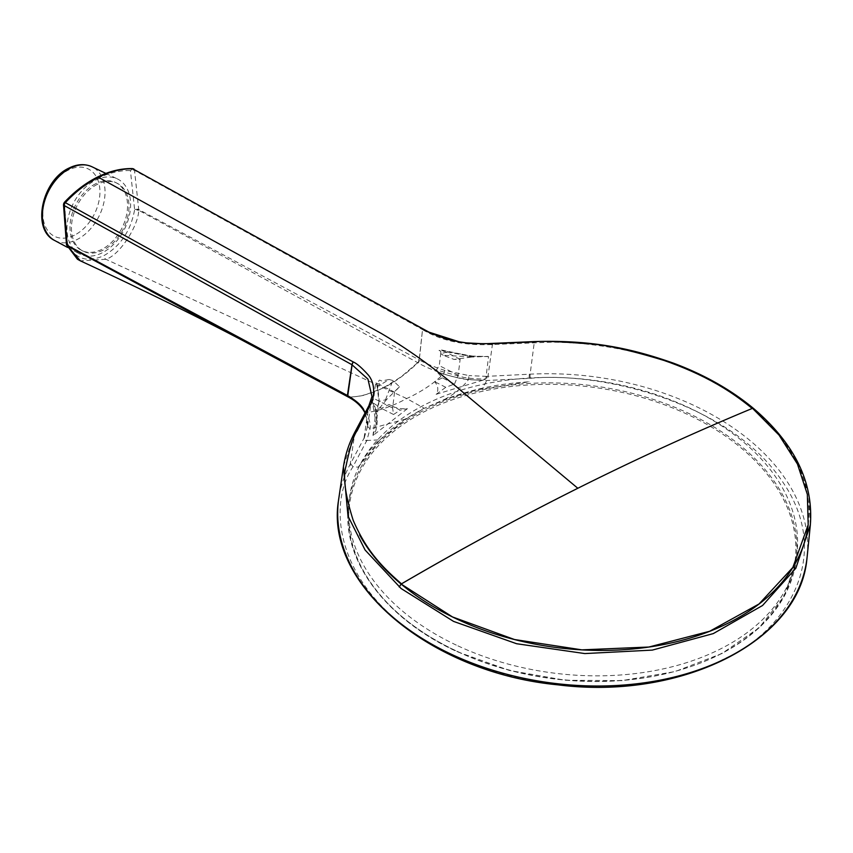 <?xml version="1.0" encoding="UTF-8"?>
<svg xmlns="http://www.w3.org/2000/svg" width="853" height="853" viewBox="0 0 853 853"><rect width="100%" height="100%" fill="white"/><g stroke="black" fill="none" stroke-linecap="round" stroke-linejoin="round"><path stroke-width="0.64" stroke-dasharray="4.26 3.2" d="M808.186 524.808A233.104 152.687 7.1 0 0 752.538 408.363C734.518 393.35 713.492 380.566 689.459 370.01M810.35 524.894L808.921 494.751L798.728 464.746L780.164 436.011L753.924 409.621C692.785 359.849 622.434 348.099 588.154 344.281C574.122 342.597 554.493 342.106 551.283 342.181L492.096 344.537C464.309 345.742 441.118 340.763 422.534 329.599L419.175 359.87A2.922 1.951 -61.6 0 1 418.045 362.834L138.698 210.275C138.623 225.405 119.719 255.282 105.911 259.28L80.417 260.879M348.589 397.199A2.922 1.951 118.5 0 0 349.229 397.37C358.153 402.648 363.794 407.745 366.129 412.66C369.541 419.612 370.842 425.018 370.021 428.867L366.833 440.5L352.726 467.167C325.068 508.548 337.799 596.833 442.568 650.082C546.176 704.375 673.614 688.424 724.058 658.815C781.081 634.685 836.964 558.95 781.689 480.484C728.27 401.55 599.286 371.407 530.385 378.327L486.818 380.491L468.436 379.66C462.71 379.18 454.425 377.282 443.56 373.934C432.546 370.042 424.069 366.363 418.151 362.898A2.922 1.951 118.5 0 0 419.281 359.923L138.73 209.507L134.518 170.365A2.922 1.471 -6.1 0 0 130.413 170.547C119.441 170.333 108.214 173.095 96.709 178.81C85.215 184.589 74.478 192.821 64.497 203.504L64.274 202.481M66.587 245.024L67.472 243.265L64.497 203.504A2.922 1.418 -4.3 0 0 63.495 204.688M133.079 168.787L130.413 170.547L134.625 209.689L138.698 210.275A2.922 1.962 118.2 0 0 138.73 209.881L138.73 209.507A2.922 1.471 -6.1 0 0 134.987 209.518A2.922 1.471 -6.1 0 0 134.625 209.689C130.797 230.8 120.486 246.154 103.714 255.751C86.729 263.044 74.648 258.875 67.472 243.265A2.922 1.418 -4.3 0 0 67.152 243.446A2.922 1.418 -4.3 0 0 66.47 244.448M350.519 463.627L352.993 466.676L358.281 467.177L369.2 450.949L379.233 439.849L366.833 440.5A2.922 2.175 24.5 0 1 364.37 437.546L350.252 464.128A2.922 2.143 -151.8 0 0 350.242 464.16A236.025 154.596 7.1 0 0 338.758 498.547M807.173 556.54A236.025 154.596 7.1 0 0 530.129 374.168L486.69 376.365L486.818 380.491L482.521 388.2C473.287 390.077 460.791 393.734 445.021 399.183L424.272 408.31L449.104 398.095L477.19 389.778L528.988 381.803C510.862 383.018 495.369 385.151 482.521 388.2L482.809 388.446M529.318 374.211L528.988 381.803M358.281 467.177L379.841 439.945L405.601 419.324L424.272 408.31M379.841 439.945L390.919 429.517L405.047 419.186L424.069 408.182L406.71 398.554L105.911 259.28A2.922 1.567 63.4 0 1 103.714 255.751M244.662 341.552L349.229 397.37M445.458 399.396L445.021 399.183C455.086 393.606 462.88 387.091 468.436 379.66L468.937 375.608L444.594 370.373C433.612 366.769 425.178 363.282 419.281 359.923L422.534 329.599L421.169 328.053M365.212 412.777L367.504 426.436L367.419 421.233L365.052 413.076M405.601 419.324A1.098 0.64 -123.6 0 1 405.047 419.186L370.021 428.867L367.526 426.329L367.312 428.153L371.972 396.549L368.72 406.241L364.007 438.335L366.459 441.31M492.533 343.674L487.991 376.333L488.129 380.459M355.104 431.682A2.922 2.122 -152.1 0 0 354.933 432.194L350.252 464.128A2.922 2.143 -151.8 0 0 352.726 467.167M343.546 466.026L354.933 432.194L368.859 405.772M441.865 350.071L470.099 355.978L488.545 356.629L485.784 378.956C478.938 379.095 471.72 378.625 464.139 377.527L436.32 369.946L439.263 365.617L441.182 350.071L444.424 351.383L439.007 350.38L440.798 351.297L440.798 353.643L447.335 351.98L441.865 350.071M488.545 356.629L470.088 356.234L447.335 351.98M470.088 356.234L471.464 357.066L487.927 356.405M442.344 377.847L434.678 381.686C438.303 386.078 438.783 390.29 436.128 394.31L445.788 387.315L454.51 384.021L442.344 377.847L436.651 371.46C451.269 377.186 466.623 380.107 482.723 380.235L485.784 378.956M436.651 371.46L436.32 369.946M436.128 394.31L482.723 380.235M454.51 384.021L458.168 375.203L460.13 359.348L454.031 359.444L471.464 357.066M471.272 356.821L443.293 355.306L454.031 359.444M440.798 353.643L443.293 355.306M460.13 359.348L444.424 351.383M445.788 387.315L434.678 381.686M389.139 379.478L392.881 380.523L399.492 386.729L386.622 399.492L379.254 401.411L377.655 386.516L389.139 379.478L381.462 380.971L379.66 380.054L378.487 381.227L380.257 382.112L378.86 384.17L375.629 382.869L377.229 387.038L378.935 401.816L376.205 423.92L372.345 401.966L373.71 398.415L375.629 382.869M377.229 387.038A0.725 0.544 161.9 0 1 377.655 386.516L376.312 382.869M374.531 434.337L407.414 408.672C400.75 409.291 394.63 407.905 389.053 404.503L381.387 408.331L373.39 403.117C378.114 413.78 378.497 424.186 374.531 434.337L372.964 435.382L375.736 413.044L378.935 401.816A0.725 0.565 -173.6 0 1 379.254 401.411L376.141 412.319L386.622 399.492M399.492 386.729L394.566 392.135L392.604 408.001L393.553 414.505L400.164 410.133L389.053 404.503L400.196 410.154L407.414 408.672M385.556 399.694L392.881 380.523M372.964 435.382L376.205 423.93C376.994 416.69 375.704 409.429 372.345 402.136L373.39 403.117M394.566 392.135L378.86 384.17M393.553 414.505L381.387 408.331M97.221 184.419A37.98 25.889 116.9 0 0 72.462 218.667A37.98 25.889 116.9 0 0 83.029 251.134A37.98 25.889 116.9 0 0 103.202 250.121A37.98 25.889 116.9 0 0 127.961 215.873A37.98 25.889 116.9 0 0 117.394 183.406A37.98 25.889 116.9 0 0 97.221 184.419M95.792 183.694A37.98 25.889 116.9 0 0 71.023 217.941A37.98 25.889 116.9 0 0 81.6 250.409A37.98 25.889 116.9 0 0 101.774 249.396A37.98 25.889 116.9 0 0 126.532 215.148A37.98 25.889 116.9 0 0 115.965 182.681A37.98 25.889 116.9 0 0 95.792 183.694M102.083 252.872A41.989 28.629 -63.1 0 1 79.372 253.778A41.989 28.629 -63.1 0 1 68.165 217.771A41.989 28.629 -63.1 0 1 95.472 180.218A41.989 28.629 -63.1 0 1 117.362 178.895A41.989 28.629 -63.1 0 1 129.539 214.679A41.989 28.629 -63.1 0 1 102.083 252.872M457.901 645.86A225.491 147.697 7.1 0 0 796.851 554.322A225.491 147.697 7.1 0 0 688.254 407.382A225.491 147.697 7.1 0 0 349.303 498.92A225.491 147.697 7.1 0 0 457.901 645.86M752.538 408.363L753.924 409.621M63.698 203.387L64.444 203.409M421.777 328.202A2.922 1.877 -59.1 0 1 422.427 329.535L134.518 170.365A2.922 1.941 118.9 0 0 134.07 169.225A2.922 2.132 -42.3 0 0 130.456 170.397M138.73 209.881A2.922 1.279 2.1 0 0 134.987 209.518M66.502 244.608A2.922 1.685 168.8 0 1 67.152 243.446M530.385 378.327A2.922 0.576 87.1 0 1 530.129 374.2A2.922 0.576 87.1 0 1 530.129 374.168L534.245 342.522A2.922 0.597 -92.5 0 1 534.639 341.563M348.173 396.976A2.922 1.962 118.2 0 0 348.76 397.114C359.508 396.944 371.076 393.841 383.477 387.795L401.07 376.866L417.693 362.642A2.922 1.962 -61.8 0 0 418.802 359.667M418.919 359.731A2.922 1.962 -61.8 0 1 417.799 362.696C407.041 373.273 395.643 381.664 383.594 387.848L365.606 394.715C362.941 395.771 357.364 396.592 348.866 397.167A2.922 1.962 118.2 0 1 348.355 397.071M444.594 370.373A2.922 1.002 -72.7 0 1 443.56 373.934C433.644 383.605 421.361 391.804 406.71 398.554C392.636 406.177 379.105 410.879 366.129 412.66A2.922 2.218 151 0 1 364.327 411.679M349.122 397.306A2.922 1.951 -61.6 0 1 348.536 397.167M486.69 376.365L468.937 375.608M367.504 426.436L364.37 437.546M97.306 177.168A2.922 1.567 -116.6 0 0 96.709 178.81M458.168 375.203L439.263 365.617M392.604 408.001L373.71 398.415M54.624 240.471A41.328 28.17 116.9 0 0 76.973 239.576A41.328 28.17 116.9 0 0 103.991 202.001A41.328 28.17 116.9 0 0 92.007 166.783M74.35 235.236A37.671 25.675 -63.1 0 1 42.991 216.843A37.671 25.675 -63.1 0 1 68.411 170.056A37.671 25.675 -63.1 0 1 99.78 188.449A37.671 25.675 -63.1 0 1 74.35 235.236M457.219 651.351A225.491 147.697 7.1 0 0 796.18 559.813A225.491 147.697 7.1 0 0 687.571 412.863A225.491 147.697 7.1 0 0 348.621 504.411A225.491 147.697 7.1 0 0 457.219 651.351M457.592 651.671A224.563 147.089 7.1 0 0 764.235 622.178A224.563 147.089 7.1 0 0 687.006 414.163A224.563 147.089 7.1 0 0 380.363 443.656A224.563 147.089 7.1 0 0 457.592 651.671M449.104 398.095L477.19 389.778M473.33 356.223L447.292 351.703L441.598 349.954M483.097 356.405L473.191 356.213M378.903 402.158L375.778 412.895M83.029 251.134L81.6 250.409M67.558 247.423L79.372 253.778M105.889 173.404L117.362 178.895M117.394 183.406L115.965 182.681M349.303 498.92L348.621 504.411C340.933 559.323 385.012 618.83 457.325 651.767L509.305 670.415L565.315 680.257L621.784 680.641L675.096 671.556L721.862 653.558L759.095 627.797L784.419 595.874L796.18 559.813L796.851 554.322"/><path stroke-width="1.28" d="M401.155 584.06C383.157 568.994 369.306 552.595 359.582 534.884C369.306 552.616 383.157 569.015 401.123 584.07A233.104 152.687 7.1 0 0 402.957 585.585A233.104 152.687 7.1 0 0 650.189 646.862A233.104 152.687 7.1 0 0 808.175 524.862A233.104 152.687 7.1 0 0 808.186 524.808L792.874 567.416L759.085 603.945L709.675 631.273L648.866 647.032L581.895 649.858L514.508 639.526L452.495 616.943L401.155 584.06A2576.806 1366.271 -50.1 0 1 577.822 488.268C518.059 518.208 459.277 550.068 401.486 583.836C383.413 568.855 369.445 552.541 359.582 534.884M134.07 169.225A2.922 1.941 118.9 0 0 133.729 168.947A2.922 1.941 118.9 0 0 133.079 168.787C121.819 168.574 110.272 171.41 98.458 177.285L380.363 332.915C407.393 348.674 434.518 368.123 461.761 391.292L577.822 488.268C636.391 458.989 694.513 432.386 752.186 408.47L752.207 408.47A2576.806 1366.271 -50.1 0 1 752.538 408.331C734.604 393.372 713.577 380.598 689.459 370.01C713.385 380.609 734.305 393.436 752.207 408.47C729.39 389.789 704.269 374.68 664.882 360.712C630.666 350.242 605.15 344.591 588.314 343.77C558.683 341.499 540.887 340.859 534.906 341.84L492.533 343.674L492.096 344.537L492.533 343.674L474.556 343.631C468.702 343.567 454.159 341.392 445.138 338.556C430.797 333.406 422.811 329.898 421.169 328.053L132.386 168.585C120.881 168.382 109.195 171.24 97.306 177.168L97.306 177.168C85.481 183.118 74.467 191.562 64.274 202.481L63.495 204.688A2.922 1.418 -4.3 0 0 64.199 205.53L67.174 245.291A2.922 1.962 118.2 0 0 67.227 245.643L66.587 245.024M64.444 203.409L65.35 202.662L353.313 361.992C356.757 363.421 361.747 367.75 368.272 374.989C377.058 385.428 373.049 401.315 370.447 404.727L357.151 430.733A2.922 2.122 -152.1 0 0 355.104 431.682C349.122 442.952 345.23 454.681 343.428 466.847L348.003 516.086L365.095 550.014L401.07 588.506L453.561 621.4L516.619 643.727L584.806 653.569L652.3 650.103L713.289 633.598L762.55 605.502L795.86 568.194L810.35 524.894C813.581 482.467 794.665 443.677 753.594 408.512C731.138 389.853 704.397 374.723 673.348 363.122C630.57 348.077 591.396 339.899 534.639 341.563L483.704 343.791L466.335 342.863L459.138 341.797L429.027 332.18L421.723 328.17A2.922 1.877 -59.1 0 1 421.777 328.202M338.758 498.547A236.025 154.596 7.1 0 0 553.682 683.285A236.025 154.596 7.1 0 0 807.173 556.54L806.906 558.886C799.592 641.445 681.067 700.548 557.969 684.842C431.234 672.921 324.886 584.849 338.438 500.903L343.546 466.026M752.538 408.331L779.024 435.073L797.459 464.064L807.354 494.452L808.175 524.862M353.313 361.992A2.922 1.877 121 0 0 352.097 364.817L347.768 395.685A2.922 1.951 118.5 0 0 348.589 397.199L348.482 397.146A2.922 1.951 -61.6 0 1 347.661 395.632L347.768 395.685C356.629 400.889 362.077 405.868 364.114 410.613L365.212 412.777M67.227 245.643A2.922 1.685 168.8 0 1 66.513 244.8L77.42 259.205L80.417 260.879L67.312 245.973L244.662 341.552M66.502 244.608A2.922 1.685 168.8 0 0 66.513 244.8L66.47 244.448A2.922 1.418 -4.3 0 0 67.174 245.291L347.299 395.429A2.922 1.962 118.2 0 0 348.12 396.954A2.922 1.962 118.2 0 0 348.173 396.976M355.104 431.682L368.859 405.772L371.972 396.538L367.931 379.084L351.99 364.753L347.406 395.493A2.922 1.962 118.2 0 0 348.227 397.008A2.922 1.962 118.2 0 0 348.355 397.071M357.151 430.733C353.792 434.881 350.061 446.748 345.966 466.335C342.778 476.934 345.188 494.911 353.174 520.255C366.054 550.217 381.43 566.381 401.486 583.836M752.559 408.352L753.594 408.512M97.306 177.168A2.922 1.567 -116.6 0 1 98.458 177.285C86.633 183.235 75.597 191.69 65.35 202.662A2.922 1.941 118.9 0 0 64.476 204.027A2.922 1.941 118.9 0 0 64.199 205.53L351.99 364.753L353.195 361.928M64.476 204.027L63.698 203.387M348.536 397.167A2.922 1.951 -61.6 0 1 348.482 397.146L242.337 340.315M364.114 410.613A2.922 2.218 151 0 0 364.327 411.679L364.327 411.679C360.936 405.815 355.69 400.985 348.589 397.199M421.169 328.053L421.84 328.234M421.051 327.989A2.922 1.877 -59.1 0 1 421.723 328.17L132.386 168.585M370.447 404.727L368.72 406.241M399.225 586.981L401.123 584.07M70.468 168.084A41.328 28.17 116.9 0 0 43.588 205.029A41.328 28.17 116.9 0 0 54.624 240.471C31.007 229.286 42.202 179.983 69.168 167.998C77.271 164.011 84.884 163.605 92.007 166.783A41.328 28.17 116.9 0 0 70.468 168.084M80.417 260.879C138.357 287.653 192.33 314.139 242.369 340.326M365.052 413.076L364.327 411.679M66.47 244.448L63.495 204.688M810.35 524.894L807.173 556.529M54.624 240.471L67.558 247.423M92.007 166.783L105.889 173.404"/></g></svg>

